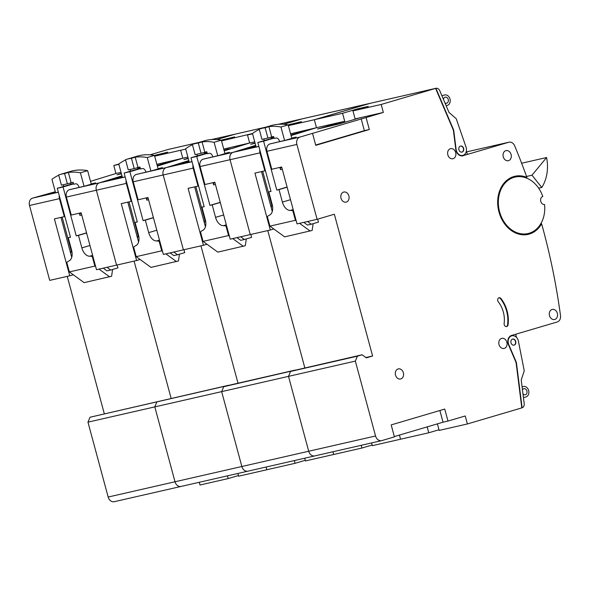 <?xml version="1.0" encoding="UTF-8"?>
<svg xmlns="http://www.w3.org/2000/svg" width="590" height="590" viewBox="0 0 590 590"><rect width="100%" height="100%" fill="white"/><g stroke="black" fill="none" stroke-linecap="round" stroke-linejoin="round"><path stroke-width="0.89" d="M290.885 134.94L316.491 127.713L290.582 133.805M255.131 143.318L250.743 144.277L255.035 142.95M271.378 138.126L273.915 137.441L271.348 138.023M254.725 141.821L249.644 142.979L247.49 134.992L252.491 133.517L221.53 140.914M224.207 150.819L249.644 142.979L223.735 149.071M192.952 165.104A6.21 4.904 77.1 0 0 193.151 168.128L198.004 186.101L188.099 188.365L203.454 245.27L183.402 249.85L163.194 174.972A6.21 4.904 -102.9 0 1 166.284 167.59L188.999 161.218M192.008 161.601L184.368 163.341L189.184 161.918M224.893 153.371L229.333 152.353L218.529 155.546L203.174 159.167L233.131 152.323L255.677 145.339M288.141 124.874L301.461 121.643L288.34 125.515M114.482 501.64A6.21 4.904 -102.9 0 1 114.246 501.699A6.21 4.904 -102.9 0 1 108.162 497.038L175.009 481.772A6.21 4.904 77.1 0 0 181.093 486.433A6.21 4.904 -102.9 0 1 175.009 481.772L241.856 466.506A6.21 4.904 77.1 0 0 247.948 471.174A6.21 4.904 77.1 0 0 248.176 471.108A6.21 4.904 -102.9 0 1 247.948 471.174A6.21 4.904 -102.9 0 1 241.856 466.506L308.703 451.247A6.21 4.904 77.1 0 0 314.795 455.908A6.21 4.904 -102.9 0 1 308.703 451.247L375.55 435.981L355.35 361.095L357.407 356.176L362.113 354.789L366.324 357.857L372.6 356.006L334.346 214.229L317.096 219.325L297.036 223.905L281.681 166.992L271.784 169.256L266.931 151.283A6.21 4.904 -102.9 0 1 270.021 143.901L299.978 137.064L383.338 112.454L355.114 118.892L359.989 117.786L339.287 123.893L317.59 129.018L344.7 121.275L316.491 127.713L314.337 119.726L288.377 125.655M344.958 122.219L342.561 113.28L314.337 119.726L368.743 103.663L301.896 118.929L283.694 124.298L301.896 118.929L278.303 124.306M252.572 133.827L247.49 134.992L249.644 142.979L232.475 148.378L227.438 149.204L227.607 149.816M427.175 426.872L428.768 432.78L372.312 445.664L371.582 442.943M400.544 439.218L399.423 435.073L400.544 439.218M258.885 146.445L233.131 152.323A6.21 4.904 77.1 0 0 230.041 159.706A6.21 4.904 -102.9 0 1 233.131 152.323L255.846 145.951M259.799 149.845A6.21 4.904 77.1 0 0 259.998 152.862L264.851 170.834L254.946 173.099L270.301 230.012L250.249 234.584L230.041 159.706L200.084 166.55A6.21 4.904 -102.9 0 1 203.174 159.167M304.831 367.872L267.786 230.579L304.831 367.872M355.35 361.095L288.503 376.361L308.703 451.247L288.503 376.361L290.56 371.442L295.266 370.055L90.019 417.233L87.962 422.152L108.162 497.038M375.55 435.981A6.21 4.904 77.1 0 0 381.642 440.642L314.795 455.908A6.21 4.904 77.1 0 0 315.023 455.849A6.21 4.904 -102.9 0 1 314.795 455.908L181.093 486.433A6.21 4.904 77.1 0 0 181.329 486.374A6.21 4.904 -102.9 0 1 181.093 486.433L114.246 501.699M291.054 135.56L316.491 127.713L314.337 119.726L370.173 103.324A4.137 3.267 -102.9 0 1 370.299 103.294L367.821 103.855A4.137 3.267 77.1 0 0 367.703 103.892M303.326 118.59A4.137 3.267 -102.9 0 1 303.452 118.553L302.213 118.841A4.137 3.267 -102.9 0 1 302.25 118.826A4.137 3.267 -102.9 0 1 302.279 118.826A4.137 3.267 77.1 0 0 302.213 118.841L300.974 119.121A4.137 3.267 77.1 0 0 300.848 119.151M361.183 445.317L361.921 448.039L372.143 445.022M361.921 448.039L333.689 454.484L332.959 451.756L333.689 454.484L305.465 460.93L304.735 458.201M357.407 356.176L290.56 371.442L288.503 376.361L221.656 391.627L241.856 466.506L221.656 391.627L223.713 386.708L228.419 385.314L90.019 417.233M237.984 383.131L200.939 245.846L237.984 383.131M460.805 155.804A6.512 5.14 -102.9 0 0 461.483 155.708L462.722 155.428A6.512 5.14 -102.9 0 0 466.203 147.625A6.512 5.14 -102.9 0 0 465.901 146.726L456.225 118.715L449.012 112.461L439.764 90.735A4.137 3.267 77.1 0 0 435.944 88.301L369.097 103.567A4.137 3.267 77.1 0 0 369.06 103.575A4.137 3.267 -102.9 0 1 369.097 103.567L369.067 103.589A4.137 3.267 -102.9 0 1 369.126 103.56M259.998 152.862L230.041 159.706L250.249 234.584L230.189 239.164L214.834 182.258L204.936 184.515L200.084 166.55M206.972 244.231L203.454 245.27M362.113 354.789L223.713 386.708L221.656 391.627L154.809 406.894L156.866 401.967L154.809 406.894L87.962 422.152M205.431 226.796L194.656 186.868M198.572 185.931L198.004 186.101M294.292 133.937L294.454 134.549M291.239 124.66L291.062 124.011M157.191 165.473L182.797 158.245L156.888 164.33M121.437 173.851L117.049 174.81L121.341 173.475M137.684 168.652L140.221 167.966L137.654 168.548M121.031 172.346L115.95 173.504L113.789 165.517L118.797 164.042M90.513 181.351L115.95 173.504M59.258 195.637A6.21 4.904 77.1 0 0 59.457 198.653L64.31 216.626L54.398 218.89L69.753 275.803L49.708 280.375L29.5 205.497A6.21 4.904 -102.9 0 1 32.59 198.115L55.298 191.743M58.307 192.126L50.674 193.874L55.489 192.451M91.199 183.896L95.639 182.885L84.835 186.071L69.48 189.692L99.437 182.856L121.983 175.864M154.447 155.406L167.767 152.168L154.646 156.04M187.878 157.08L182.797 158.245L180.636 150.258L154.683 156.18M157.36 166.085L182.797 158.245L180.636 150.258L185.725 149.093M265.972 127.116L235.049 134.188L216.847 139.565L235.049 134.188L211.456 139.565M199.125 142.382L168.202 149.454L150 154.831M118.878 164.359L113.789 165.517M294.336 460.576L295.066 463.305L238.618 476.196L237.888 473.468M266.842 469.751L266.112 467.022L266.842 469.751M125.191 176.971L99.437 182.856A6.21 4.904 77.1 0 0 96.347 190.231A6.21 4.904 -102.9 0 1 99.437 182.856L122.152 176.476M126.105 180.37A6.21 4.904 77.1 0 0 126.304 183.394L131.157 201.367L121.245 203.624L136.607 260.537L116.555 265.117L96.347 190.231L66.39 197.075A6.21 4.904 -102.9 0 1 69.48 189.692M171.137 398.398L134.092 261.112L171.137 398.398M175.009 481.772L154.809 406.894L175.009 481.772M169.632 149.115A4.137 3.267 -102.9 0 1 169.758 149.086L168.519 149.366A4.137 3.267 -102.9 0 1 168.548 149.359A4.137 3.267 -102.9 0 1 168.585 149.351M227.489 475.842L228.219 478.571L238.448 475.547M228.219 478.571L199.995 485.01L199.265 482.288M104.29 413.664L67.245 276.371M236.479 133.849A4.137 3.267 -102.9 0 1 236.605 133.819L235.366 134.1A4.137 3.267 -102.9 0 1 235.395 134.092A4.137 3.267 77.1 0 0 235.366 134.1L234.127 134.387A4.137 3.267 77.1 0 0 234.001 134.417M126.304 183.394L96.347 190.231L116.555 265.117L96.495 269.696L81.14 212.784L71.243 215.048L66.39 197.075M73.278 274.763L69.753 275.803M71.737 257.329L60.962 217.393M64.878 216.464L64.31 216.626M160.591 164.463L160.76 165.082M157.545 155.185L157.368 154.543M188.284 158.585L183.896 159.543L188.188 158.216M204.531 153.385L207.068 152.699L204.501 153.289M125.161 176.867L117.521 178.608L122.337 177.184M158.046 168.629L162.486 167.619L151.682 170.805L136.327 174.434L166.284 167.59L188.83 160.605M224.038 150.207L227.438 149.204M221.294 140.14L234.614 136.902L221.493 140.774M192.038 161.712L166.284 167.59A6.21 4.904 77.1 0 0 163.194 174.972L133.237 181.809A6.21 4.904 -102.9 0 1 136.327 174.434M133.237 181.809L138.09 199.781L147.987 197.517L163.341 254.43L183.402 249.85L163.194 174.972L193.151 168.128M295.066 463.305L305.296 460.289M266.053 127.093L235.395 134.092A4.137 3.267 -102.9 0 1 235.432 134.085M140.125 259.497L136.607 260.537M138.584 242.062L127.809 202.127M131.725 201.197L131.157 201.367M224.392 139.926L224.215 139.277M522.076 386.87L523.168 386.546A5.376 4.248 -102.9 0 1 523.374 386.487A5.376 4.248 -102.9 0 1 528.647 390.528A5.376 4.248 -102.9 0 1 525.97 396.93L523.441 397.675M522.452 389.865A3.105 2.449 -102.9 0 1 523.876 388.707A3.105 2.449 -102.9 0 1 526.922 391.037A3.105 2.449 -102.9 0 1 525.262 394.762A3.105 2.449 -102.9 0 1 522.954 393.854M441.91 95.772L444.506 95.005A5.376 4.248 -102.9 0 1 444.713 94.953A5.376 4.248 -102.9 0 1 449.986 98.995A5.376 4.248 -102.9 0 1 447.309 105.389L446.151 105.728M443.451 99.393A3.105 2.449 -102.9 0 1 445.214 97.173A3.105 2.449 -102.9 0 1 448.26 99.504A3.105 2.449 -102.9 0 1 446.601 103.221A3.105 2.449 -102.9 0 1 444.941 102.896M515.1 177.066A28.969 22.87 -102.9 0 0 499.597 211.795A28.969 22.87 -102.9 0 0 527.998 233.552A28.969 22.87 -102.9 0 0 544.57 204.524A4.137 3.267 -102.9 0 1 540.764 201.367A4.137 3.267 -102.9 0 1 542.778 196.463A28.969 22.87 -102.9 0 0 515.1 177.066L514.605 177.184A28.969 22.87 77.1 0 0 499.103 211.906A28.969 22.87 77.1 0 0 527.504 233.669A28.969 22.87 77.1 0 0 527.755 233.611M511.006 342.82A3.105 2.449 -102.9 0 1 512.666 339.095A3.105 2.449 -102.9 0 1 515.712 341.426A3.105 2.449 -102.9 0 1 514.052 345.15A3.105 2.449 -102.9 0 1 511.006 342.82M512.54 339.125A3.105 2.449 -102.9 0 1 515.461 341.485A3.105 2.449 -102.9 0 1 513.927 345.172M437.397 423.856L439.167 430.405L467.391 423.959L521.803 407.897L516.08 362.584L508.514 344.803A6.91 5.458 -102.9 0 1 508.123 343.668A6.91 5.458 -102.9 0 1 511.788 335.393L557.211 321.978A6.21 4.904 77.1 0 0 560.5 315.598A537.992 424.785 -102.9 0 0 543.088 229.134A537.992 424.785 -102.9 0 0 541.62 223.772A29.795 23.526 -102.9 0 1 528.183 234.363A29.795 23.526 -102.9 0 1 498.97 211.98A29.795 23.526 -102.9 0 1 514.915 176.263A29.795 23.526 -102.9 0 1 526.87 177.369A537.992 424.785 -102.9 0 0 514.716 145.907A6.21 4.904 77.1 0 0 508.956 142.205A6.21 4.904 77.1 0 0 508.72 142.264L466.439 151.918L508.956 142.205M518.485 341.595A6.512 5.14 77.1 0 0 518.293 340.666A6.512 5.14 77.1 0 0 511.906 335.776A6.512 5.14 77.1 0 0 508.425 343.579A6.512 5.14 77.1 0 0 508.912 344.914L516.398 362.489L522.113 407.801A4.137 3.267 77.1 0 0 524.193 403.626L521.213 380.041L524.237 370.763L518.485 341.595M511.906 335.776L510.667 336.057A6.512 5.14 77.1 0 0 510.018 336.271M463.622 148.385A3.105 2.449 77.1 0 0 460.584 146.054A3.105 2.449 77.1 0 0 458.917 149.779A3.105 2.449 77.1 0 0 461.963 152.109A3.105 2.449 77.1 0 0 463.622 148.385M461.837 152.132A3.105 2.449 77.1 0 0 463.379 148.444A3.105 2.449 77.1 0 0 460.458 146.091M462.309 155.9L508.72 142.264M383.338 112.454L381.184 104.467L435.597 88.397L453.363 130.154L455.805 149.447A6.91 5.458 77.1 0 0 456.033 150.627A6.91 5.458 77.1 0 0 462.811 155.819A6.91 5.458 77.1 0 0 463.298 155.679M462.722 155.428A6.512 5.14 -102.9 0 1 456.336 150.538A6.512 5.14 -102.9 0 1 456.085 149.13L453.68 130.058L435.907 88.308L434.668 88.596A4.137 3.267 77.1 0 0 434.55 88.625L435.597 88.397M508.064 324.766A2.485 1.962 -102.9 0 1 506.655 326.558A2.485 1.962 -102.9 0 1 504.221 324.692A2.485 1.962 -102.9 0 1 504.133 323.504A24.006 18.954 77.1 0 0 498.277 301.785A2.485 1.962 -102.9 0 1 497.753 300.73A2.485 1.962 -102.9 0 1 499.081 297.751A2.485 1.962 -102.9 0 1 500.991 298.562A28.969 22.87 -102.9 0 1 508.064 324.766L507.57 324.884A2.485 1.962 -102.9 0 1 506.397 326.594M549.504 315.635A5.17 4.086 -102.9 0 1 552.277 309.433A5.17 4.086 -102.9 0 1 557.344 313.32A5.17 4.086 -102.9 0 1 554.578 319.522A5.17 4.086 -102.9 0 1 549.504 315.635M503.263 156.815A5.17 4.086 -102.9 0 1 506.036 150.612A5.17 4.086 -102.9 0 1 511.102 154.499A5.17 4.086 -102.9 0 1 508.337 160.701A5.17 4.086 -102.9 0 1 503.263 156.815M447.832 154.853A5.17 4.086 -102.9 0 1 450.605 148.651A5.17 4.086 -102.9 0 1 455.679 152.537A5.17 4.086 -102.9 0 1 452.906 158.74A5.17 4.086 -102.9 0 1 447.832 154.853M395.529 375.107A5.17 4.086 -102.9 0 1 398.294 368.905A5.17 4.086 -102.9 0 1 403.368 372.792A5.17 4.086 -102.9 0 1 400.603 378.994A5.17 4.086 -102.9 0 1 395.529 375.107M341.035 198.24A5.17 4.086 -102.9 0 1 343.8 192.038A5.17 4.086 -102.9 0 1 348.874 195.924A5.17 4.086 -102.9 0 1 346.109 202.127A5.17 4.086 -102.9 0 1 341.035 198.24M499.022 344.553A5.17 4.086 -102.9 0 1 501.788 338.35A5.17 4.086 -102.9 0 1 506.862 342.237A5.17 4.086 -102.9 0 1 504.089 348.439A5.17 4.086 -102.9 0 1 499.022 344.553M540.986 223.396A537.992 424.785 -102.9 0 1 541.126 223.89L541.62 223.772M541.126 223.89A29.795 23.526 -102.9 0 1 527.939 234.414M355.18 119.202L352.96 110.905L368.308 106.377L357.909 108.752L342.561 113.28M258.855 146.335L251.215 148.083L256.031 146.659M291.74 138.104L296.18 137.094L285.376 140.28L270.021 143.901M381.184 104.467L352.96 110.905M467.391 423.959L465.23 415.972L447.987 421.061L444.749 409.084L391.185 424.896L394.415 436.88L381.87 440.582A6.21 4.904 77.1 0 1 381.642 440.642M366.088 117.543L369.318 129.527L315.753 145.339L312.523 133.362M299.978 137.064A6.21 4.904 77.1 0 0 296.888 144.439L266.931 151.283M317.096 219.325L296.888 144.439M439.882 410.522L443.031 422.197L447.987 421.061M443.031 422.197L394.334 436.571M462.228 155.908L467.546 154.337L466.292 151.475M428.768 432.78L438.99 429.756M516.42 337.318L515.808 334.206M514.672 176.322A29.795 23.526 -102.9 0 1 526.376 177.479L526.87 177.369M526.376 177.479A537.992 424.785 -102.9 0 1 526.597 178.091M273.819 228.972L270.301 230.012M372.6 356.006L365.889 357.54M521.634 163.231L546.583 157.537A37.244 29.412 -102.9 0 1 541.775 187.48L532.003 175.208L546.583 157.537M526.546 176.454L532.003 175.208M538.655 188.195L541.775 187.48M272.278 211.53L261.503 171.602M265.419 170.672L264.851 170.834M498.838 297.832A2.485 1.962 -102.9 0 1 500.497 298.673A28.969 22.87 -102.9 0 1 507.57 324.884M361.139 118.671L364.369 130.656L369.318 129.527M364.369 130.656L315.672 145.029M340.15 123.642L339.81 122.388M358.086 109.393L357.909 108.752M267.912 138.023L261.967 139.38L259.202 129.129A91.044 55.799 -106.4 0 1 260.065 128.863A91.044 55.799 -106.4 0 1 265.146 127.772L267.912 138.023L273.649 136.46L274.195 138.458L276.046 138.038A4.137 2.537 73.6 0 1 279.601 141.46A4.137 2.537 73.6 0 1 279.638 141.593M263.811 138.96L264.254 140.597M259.29 129.446A91.044 55.799 -106.4 0 0 252.491 133.517L256.119 146.962M271.245 207.717L271.82 205.158L262.69 171.329M291.814 138.377L288.171 124.881A91.044 55.799 -106.4 0 0 271.039 125.618L260.065 128.863M284.587 140.457L280.958 127.012L288.171 124.881M265.146 127.772L268.907 126.658A91.044 55.799 -106.4 0 1 280.958 127.012M279.896 167.398L280.508 169.662L282.263 169.146M280.508 169.662A1.895 1.165 73.6 0 1 281.106 167.582A1.895 1.165 73.6 0 1 281.887 167.752M271.673 136.917L268.907 126.658M271.466 138.473L271.098 137.087M67.363 183.815L61.426 185.172L58.661 174.92A91.044 55.799 -106.4 0 1 59.524 174.655A91.044 55.799 -106.4 0 1 64.598 173.563L67.363 183.815L73.108 182.251L73.647 184.25L75.505 183.829A4.137 2.537 73.6 0 1 79.06 187.251A4.137 2.537 73.6 0 1 79.09 187.384M63.27 184.751L63.713 186.388M58.742 175.237A91.044 55.799 -106.4 0 0 51.942 179.308L55.571 192.753M70.704 253.508L71.279 250.949L62.149 217.12M91.273 184.169L87.63 170.672A91.044 55.799 -106.4 0 0 70.498 171.41L59.524 174.655M84.046 186.248L80.417 172.804L87.63 170.672M64.598 173.563L68.366 172.45A91.044 55.799 -106.4 0 1 80.417 172.804M79.355 213.189L79.967 215.453L81.722 214.937M79.967 215.453A1.895 1.165 73.6 0 1 80.564 213.374A1.895 1.165 73.6 0 1 81.346 213.543M71.132 182.708L68.366 172.45M70.925 184.264L70.549 182.878M201.065 153.289L195.12 154.646L192.355 144.395A91.044 55.799 -106.4 0 1 193.218 144.13A91.044 55.799 -106.4 0 1 198.292 143.038L201.065 153.289L206.802 151.726L207.341 153.725L209.199 153.297A4.137 2.537 73.6 0 1 212.754 156.726A4.137 2.537 73.6 0 1 212.791 156.852M196.964 154.226L197.407 155.863M192.436 144.712A91.044 55.799 -106.4 0 0 185.644 148.776L189.272 162.228M204.398 222.983L204.973 220.424L195.843 186.595M224.967 153.643L221.324 140.147A91.044 55.799 -106.4 0 0 204.192 140.885L193.218 144.13M217.74 155.723L214.111 142.279L221.324 140.147M198.292 143.038L202.06 141.924A91.044 55.799 -106.4 0 1 214.111 142.279M213.049 182.664L213.661 184.928L215.416 184.405M213.661 184.928A1.895 1.165 73.6 0 1 214.258 182.848A1.895 1.165 73.6 0 1 215.04 183.018M204.826 152.176L202.06 141.924M204.619 153.732L204.251 152.345M134.21 168.556L128.273 169.913L125.508 159.654A91.044 55.799 -106.4 0 1 126.371 159.389A91.044 55.799 -106.4 0 1 131.445 158.297L134.21 168.556L139.955 166.992L140.494 168.983L142.352 168.563A4.137 2.537 73.6 0 1 145.907 171.992A4.137 2.537 73.6 0 1 145.944 172.118M130.117 169.485L130.56 171.13M125.589 159.978A91.044 55.799 -106.4 0 0 118.789 164.042L122.418 177.487M137.551 238.242L138.126 235.683L128.996 201.854M158.12 168.91L154.477 155.413A91.044 55.799 -106.4 0 0 137.345 156.151L126.371 159.389M150.893 170.989L147.264 157.537L154.477 155.413M131.445 158.297L135.213 157.191A91.044 55.799 -106.4 0 1 147.264 157.537M146.202 197.93L146.814 200.187L148.569 199.671M146.814 200.187A1.895 1.165 73.6 0 1 147.412 198.115A1.895 1.165 73.6 0 1 148.193 198.284M137.979 167.442L135.213 157.191M137.772 168.998L137.404 167.612M112.594 269.46L111.606 276.245L84.119 282.654L69.369 271.916L66.847 262.55A11.136 6.829 73.6 0 1 68.934 260.957A9.942 6.092 -106.4 0 0 71.619 250.226L68.248 237.726L70.476 237.217L57.274 188.291L63.049 186.971L76.25 235.897L78.477 235.388L81.855 247.889A9.942 6.092 -106.4 0 0 89.687 256.215A11.136 6.829 73.6 0 1 92.342 256.731L92.947 256.554M106.974 267.3L110.706 270.021L106.989 270.869L103.257 268.148M92.342 256.731L94.865 266.09L95.683 266.687M99.024 269.121L109.615 276.828M70.439 237.077L68.248 237.726M73.448 183.52L57.274 188.291M73.551 183.874L63.049 186.971M86.553 232.851L76.25 235.897M86.59 232.991L78.477 235.388M92.623 255.352L89.687 256.215M117.13 264.984L117.919 267.889L110.706 270.021M69.369 271.916L94.865 266.09M179.441 254.194L178.453 260.979L150.966 267.388L136.216 256.65L133.694 247.291A11.136 6.829 73.6 0 1 135.781 245.691A9.942 6.092 -106.4 0 0 138.466 234.96L135.095 222.459L137.322 221.951L124.121 173.025L129.896 171.712L143.097 220.631L145.324 220.122L148.702 232.622A9.942 6.092 -106.4 0 0 156.534 240.956A11.136 6.829 73.6 0 1 159.189 241.465L159.794 241.288M173.821 252.041L177.553 254.755L173.836 255.603L170.104 252.889M159.189 241.465L161.712 250.831L162.53 251.429M165.871 253.855L176.462 261.569M137.286 221.811L135.095 222.459M140.302 168.253L124.121 173.025M140.398 168.607L129.896 171.712M153.4 217.592L143.097 220.631M153.437 217.725L145.324 220.122M159.47 240.086L156.534 240.956M183.977 249.718L184.766 252.623L177.553 254.755M136.216 256.65L161.712 250.831M313.143 223.669L312.147 230.454L284.66 236.863L269.91 226.125L267.388 216.759A11.136 6.829 73.6 0 1 269.475 215.166A9.942 6.092 -106.4 0 0 272.16 204.435L268.789 191.934L271.017 191.425L257.815 142.5L263.59 141.18L276.791 190.105L279.018 189.596L282.396 202.097A9.942 6.092 -106.4 0 0 290.228 210.424A11.136 6.829 73.6 0 1 292.883 210.94L293.488 210.763M307.515 221.508L311.247 224.23L307.53 225.078L303.798 222.356M292.883 210.94L295.413 220.299L296.224 220.896M299.565 223.33L310.156 231.037M270.98 191.285L268.789 191.934M273.996 137.728L257.815 142.5M274.092 138.082L263.59 141.18M287.101 187.06L276.791 190.105M287.138 187.2L279.018 189.596M293.171 209.561L290.228 210.424M317.663 219.156L318.46 222.098L311.247 224.23M269.91 226.125L295.413 220.299M246.288 238.935L245.3 245.713L217.813 252.122L203.063 241.391L200.541 232.025A11.136 6.829 73.6 0 1 202.628 230.432A9.942 6.092 -106.4 0 0 205.313 219.694L201.942 207.193L204.169 206.684L190.968 157.766L196.743 156.446L209.944 205.372L212.171 204.863L215.549 217.356A9.942 6.092 -106.4 0 0 223.381 225.69A11.136 6.829 73.6 0 1 226.036 226.206L226.641 226.022M240.668 236.774L244.4 239.488L240.683 240.337L236.951 237.623M226.036 226.206L228.559 235.565L229.377 236.162M232.718 238.589L243.309 246.303M204.133 206.552L201.942 207.193M207.149 152.987L190.968 157.766M207.245 153.348L196.743 156.446M220.247 202.326L209.944 205.372M220.284 202.466L212.171 204.863M226.317 224.82L223.381 225.69M250.824 234.451L251.613 237.364L244.4 239.488M203.063 241.391L228.559 235.565M32.59 198.115L58.336 192.237M59.457 198.653L29.5 205.497M434.55 88.625L370.173 103.324M500.497 298.673L500.991 298.562M89.968 245.492L81.855 247.889M156.815 230.225L148.702 232.622M290.509 199.7L282.396 202.097M223.662 214.967L215.549 217.356M369.097 103.567L278.266 124.306M235.395 134.092L211.419 139.572M199.206 142.36L168.548 149.359M527.998 233.552L527.504 233.669"/></g></svg>
